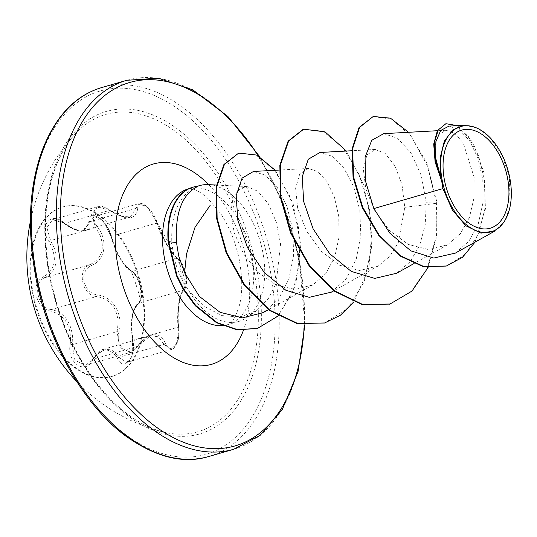 <?xml version="1.0" encoding="UTF-8"?>
<svg xmlns="http://www.w3.org/2000/svg" width="537" height="537" viewBox="0 0 537 537"><rect width="100%" height="100%" fill="white"/><g stroke="black" fill="none" stroke-linecap="round" stroke-linejoin="round"><path stroke-width="0.4" stroke-dasharray="2.69 2.01" d="M141.728 287.657A88.236 53.458 73.8 0 0 63.124 206.852A88.236 53.458 73.8 0 0 33.609 295.551A88.236 53.458 73.8 0 0 112.213 376.356A88.236 53.458 73.8 0 0 141.728 287.657M141.083 287.839A88.236 53.458 73.8 0 0 62.48 207.034A88.236 53.458 73.8 0 0 32.972 295.739A88.236 53.458 73.8 0 0 111.575 376.544A88.236 53.458 73.8 0 0 141.083 287.839M132.532 339.8C130.102 322.032 131.874 310.352 137.855 304.761C141.103 302.318 141.969 296.599 140.452 287.61C138.244 278.649 135.002 272.89 130.719 270.339C122.342 264.439 115.851 253.357 111.24 237.079C108.588 220.908 89.988 207.705 88.927 221.224C86.081 232.192 77.818 232.796 64.138 223.036C50.914 210.551 38.281 226.077 48.974 241.63C57.607 257.626 55.835 269.312 43.645 276.703C37.288 280.032 34.798 286.208 36.174 295.229C38.503 304.164 43.363 309.46 50.753 311.124C65.306 315.232 71.79 326.308 70.219 344.351C66.494 362.381 85.108 375.551 92.532 360.173C101.574 347.385 109.843 346.781 117.348 358.36C124.181 372.705 136.834 357.212 132.532 339.8A1.443 0.383 -10.9 0 0 132.391 340.015A1.443 0.383 -10.9 0 0 133.042 340.203L133.552 345.116L131.867 356.461L126.625 362.381L118.986 357.387L112.367 350.084L104.131 349.077L85.806 365.288L74.985 360.367L72.106 344.653L72.475 336.021C70.569 321.16 63.594 312.333 51.532 309.54C37.523 308.56 32.019 282.006 44.954 277.676C55.291 272.158 58.432 262.398 54.365 248.396L50.585 240.603L46.873 227.621L52.599 219.68L64.628 223.392L74.958 229.574L84.014 230.373L94.143 216.565L102.554 220.116L110.045 231.682L111.481 236.159C116.207 253.37 123.074 265.09 132.068 271.313C135.895 273.709 138.828 279.065 140.862 287.369C142.271 295.679 141.54 300.948 138.674 303.17C132.223 309.171 130.343 321.515 133.042 340.203L178.056 327.167C176.552 311.252 179.398 292.497 183.681 290.134C186.279 288.027 186.869 282.798 185.446 274.454C183.412 266.11 180.62 260.72 177.082 258.277C171.565 254.619 161.14 236.83 156.489 223.123L154.904 218.693L147.172 207.215L138.848 203.617L135.834 208.443A1.443 1.114 1.9 0 1 137.707 208.598C137.532 197.488 153.495 208.853 156.723 222.11C161.449 236.663 172.39 255.343 178.465 259.237C181.553 261.526 184.03 266.506 185.896 274.179C187.218 281.865 186.762 286.664 184.547 288.564C179.814 291.242 176.827 310.923 178.599 327.677C181.197 342.64 170.33 355.89 165.665 343.492C158.623 330.403 149.387 331.074 137.969 345.519C130.679 358.797 114.73 347.459 118.952 332.034C123.758 314.729 112.817 296.095 97.224 294.941C90.518 293.692 86.142 289.248 84.094 281.616C82.973 273.883 85.336 268.554 91.169 265.614C105.46 260.183 108.434 240.475 97.116 226.466C87.041 213.672 97.902 200.395 110.038 210.618C126.604 220.922 135.827 220.251 137.707 208.598M97.116 226.466L95.593 227.567L100.083 235.159C105.037 248.946 101.661 258.774 89.961 264.64C76.496 269.01 81.993 295.746 96.546 296.505C109.89 298.787 117.1 307.547 118.187 322.784L117.113 331.624L119.576 347.399L130.498 352.346L150.528 335.638L158.496 336.827L164 344.351L171.269 349.453L176.492 343.512L178.412 332.128L178.056 327.167A1.443 0.45 173.3 0 1 178.72 327.463A1.443 0.45 173.3 0 1 178.599 327.677M50.538 280.435A165.221 100.104 73.8 0 0 162.785 431.882A165.221 100.104 73.8 0 0 162.792 431.889A165.221 100.104 73.8 0 0 252.987 265.647A165.221 100.104 73.8 0 0 76.2 132.887L76.2 132.887A165.221 100.104 73.8 0 0 50.538 280.435M464.686 125.242L477.48 128.128L490.046 137.64L502.021 155.233L509.445 176.821L510.022 206.745L504.512 221.526L495.161 230.85M441.756 181.385L435.769 162.295L434.957 145.863L438.796 134.545L446.119 130.263L454.705 133.297L463.25 142.99L474.131 177.291L474.023 197.817L469.439 217.391L460.424 233.662L447.549 244.805L428.654 249.604L408.348 244.469L389.607 230.648L374.752 210.746L365.771 188.836L363.314 168.9L366.952 154.898L375.229 149.467L385.15 153.387L394.829 165.718L401.978 184.587L404.777 207.349L398.306 242.502L389.775 256.35L378.343 265.902L359.582 270.52L339.525 265.197L320.931 251.021L306.405 230.85L297.686 208.51L295.625 188.259L299.727 174.001L308.486 168.457L317.689 171.571L326.858 181.392L334.343 196.958L338.766 216.297L339.028 237.206L334.705 257.089L325.791 273.615L313.024 284.811L295.256 289.463L276.199 285.06L258.203 272.548L243.664 254.055L234.253 232.803L230.809 212.538L233.226 196.757L240.435 188.259L247.074 186.561L257.867 191.253L268.285 203.718L276.32 222.164L280.569 244.046L276.146 283.153L268.144 298.961L256.887 310.433L240.334 317.065L221.982 315.602L203.919 306.251L188.312 289.933A70.683 42.826 73.8 0 0 238.79 321.428A70.683 42.826 73.8 0 0 246.772 317.568A70.683 42.826 73.8 0 0 262.439 250.37A70.683 42.826 73.8 0 0 208.275 184.634M197.488 186.299A70.683 42.826 73.8 0 0 197.307 186.366L197.931 186.258M197.307 186.366L197.032 186.446C178.902 194.931 170.511 213.995 171.86 243.637L173.988 257.23C176.774 269.124 181.553 280.025 188.312 289.933M263.405 312.521L278.495 299.143L288.839 279.24L293.645 255.203L292.793 229.715L286.892 206.188L277.186 187.265L265.372 175.216L253.477 171.464M331.289 292.175L346.083 279.012L356.206 259.304L360.817 235.374L359.79 210.215L353.749 186.869L343.908 168.094L331.953 156.153L319.992 152.481M396.608 273.252L409.932 261.962L419.679 245.342L425.203 224.963L426.257 202.751L421.276 175.518L410.98 152.931L397.575 138.271L383.754 133.646M455.262 253.115L468.801 241.361L478.286 223.795L483.045 202.422L482.783 179.727L477.977 158.281L469.674 140.909L459.363 129.692L448.959 126.121M404.777 207.349L436.588 203.301L427.318 165.678L411.06 136.136L391.5 119.066L372.718 116.616M446.133 266.084L465.102 254.605L478.433 234.313L484.998 208.457L484.736 180.976L478.615 155.878L468.439 136.606L456.531 125.584L445.368 123.859M389.741 304.11L411.389 291.296L427.298 268.178L435.903 237.589L436.588 203.301L437.131 203.14L426.761 162.765L408.563 132.29M475.003 242.14L485.468 208.92L483.951 172.666L472.996 142.573L457.45 125.638M428.076 267.493L436.494 237.112L437.131 203.14L426.257 202.751M303.371 129.149L322.683 131.149L342.505 147.031L359.199 174.565L369.617 209.752L371.557 247.423L364.099 282.039L347.768 308.52L324.415 323.026M238.18 153.22L256.149 155.146L274.333 170.007L289.389 195.428L298.518 227.527L299.868 261.499L292.813 292.363L278.012 315.749L257.263 328.483M346.365 151.038L363.817 184.849L372.168 226.52L368.892 268.178L353.722 301.982M275.233 170.269L293.095 203.516L300.807 245.208L295.679 285.731L278.106 316.038M197.032 186.446A67.179 40.705 73.8 0 0 192.514 187.312M111.24 237.079A1.443 0.658 -12.6 0 1 111.005 236.81A1.443 0.658 -12.6 0 1 111.481 236.159L156.489 223.123A1.443 0.718 162.9 0 0 156.938 222.358A1.443 0.718 162.9 0 0 156.723 222.11M130.719 270.339A1.443 1.249 -63.1 0 0 132.068 271.313L177.082 258.277A1.443 1.289 123 0 1 178.465 259.237M137.855 304.761A1.443 1.309 59.5 0 1 138.674 303.17L183.681 290.134A1.443 1.356 -123.3 0 0 184.547 288.564M165.665 343.492A1.443 0.913 157.2 0 1 164 344.351L118.986 357.387A1.443 0.859 -27.8 0 0 117.348 358.36M137.969 345.519A1.443 0.571 32.9 0 1 138.143 346.137A1.443 0.571 32.9 0 1 137.774 346.271L92.767 359.307A1.443 0.658 -150.1 0 0 92.357 359.501A1.443 0.658 -150.1 0 0 92.532 360.173M118.952 332.034L117.113 331.624L72.106 344.653L70.219 344.351M97.224 294.941A1.443 0.745 96.9 0 1 96.546 296.505L51.532 309.54A1.443 0.839 -81.1 0 0 50.753 311.124M91.169 265.614A1.443 0.812 -113 0 0 89.961 264.64L44.954 277.676A1.443 0.906 66.3 0 1 43.645 276.703M64.138 223.036A1.443 0.456 -50.2 0 0 64.145 223.493A1.443 0.456 -50.2 0 0 64.628 223.392L109.635 210.363L97.271 206.745C100.063 207.034 99.674 204.013 110.051 210.209C122.1 216.935 128.873 219.177 130.37 216.941L120.973 216.23L109.635 210.363A1.443 0.369 126.4 0 1 110.051 210.209A1.443 0.369 126.4 0 1 110.038 210.618M97.271 206.745L91.525 214.706L95.593 227.567L50.585 240.603L48.974 241.63M88.927 221.224A1.443 1.067 -172.3 0 0 90.827 221.479L135.834 208.443L130.404 216.935M255.921 265.15A167.859 101.701 73.8 0 0 119.214 109.139A167.859 101.701 73.8 0 0 50.236 280.173A167.859 101.701 73.8 0 0 186.943 436.185A167.859 101.701 73.8 0 0 255.921 265.15M37.167 281.126A189.199 114.629 73.8 0 0 191.246 456.974A189.199 114.629 73.8 0 0 268.99 264.197A189.199 114.629 73.8 0 0 114.911 88.35A189.199 114.629 73.8 0 0 37.167 281.126M208.712 456.524A192.078 116.375 73.8 0 0 272.957 263.425A192.078 116.375 73.8 0 0 101.849 87.524M258.284 155.777A189.199 114.629 -106.2 0 1 298.35 255.693A189.199 114.629 -106.2 0 1 304.231 324.778M126.799 80.302A192.078 116.375 -106.2 0 1 297.914 256.203A192.078 116.375 -106.2 0 1 233.662 449.294M238.79 321.428L227.782 324.617C229.89 324.247 232.393 321.522 235.287 316.434L238.737 307.681C242.623 295.149 242.751 278.884 239.106 258.868C235.287 241.281 228.984 225.963 220.19 212.914L207.027 197.515C191.944 185.278 188.574 189.306 188.46 188.823A70.683 42.826 -106.2 0 1 251.43 253.558A70.683 42.826 -106.2 0 1 227.782 324.617A70.683 42.826 -106.2 0 1 222.345 325.583M208.712 184.654A104.299 63.191 -106.2 0 1 246.335 259.492A104.299 63.191 -106.2 0 1 243.402 330.356M171.86 243.637L168.182 241.885M62.48 207.034L63.124 206.852M131.337 271.212C132.384 271.393 134.102 273.346 136.499 277.079C138.821 281.965 140.076 285.375 140.271 287.302C141.486 297.189 140.875 302.519 138.432 303.284L139.976 300.733C139.902 298.25 140.519 296.713 131.337 271.212C128.518 269.399 126.504 267.681 125.296 266.05L117.616 254.323L108.924 230.514C107.407 227.567 99.56 212.759 111.005 236.81C110.709 234.045 108.843 229.836 105.4 224.177C99.567 217.613 95.814 215.075 94.143 216.559L138.848 203.617C141.197 202.684 144.44 204.154 148.574 208.027C153.26 213.572 156.045 218.351 156.938 222.358C163.946 242.234 173.404 255.31 177.942 258.445C179.694 257.74 185.836 270.648 185.587 272.521L186.748 282.522L186.272 286.134C184.6 285.134 187.232 303.043 177.942 258.445C186.453 283.14 185.883 284.288 185.943 286.771L183.99 289.993C183.996 289.081 183.01 290.786 181.036 295.102L179.143 303.727C178.559 306.896 177.593 318.683 178.72 327.463C178.955 335.914 178.459 340.921 177.237 342.492C174.934 347.311 172.948 349.634 171.269 349.453L126.625 362.394M76.717 381.512A180.553 180.553 0 0 0 162.792 431.882C150.373 428.841 137.532 422.095 124.275 411.651C114.119 403.529 104.453 393.386 95.257 381.236C73.972 352.587 59.171 318.918 50.861 280.227C42.624 237.904 43.94 201.026 54.794 169.598C60.386 154.146 67.521 141.909 76.2 132.887M304.935 324.845L298.968 255.746L283.341 203.59L259.519 156.448M247.074 186.554L216.418 185.037M446.119 130.243L437.346 130.719M447.563 244.812L413.805 263.66M375.229 149.461L351.849 150.736M378.35 265.902L333.732 290.819M308.486 168.457L279.314 170.048M313.031 284.818L268.413 309.735M196.998 186.352L188.755 188.742M256.901 310.446L246.772 317.568M76.207 132.887A180.553 180.553 0 0 0 30.367 221.466M156.938 222.358L164.778 240.334L167.222 244.677C171.175 251.544 185.124 271.319 156.938 222.358M104.131 349.077L104.124 349.077C101.063 349.251 97.137 352.728 92.357 359.501C87.001 366.677 87.289 364.093 85.806 365.288L130.498 352.346C130.692 353.366 133.236 351.299 138.143 346.137C144.265 338.699 148.393 335.202 150.528 335.638M150.353 335.679L104.077 349.077M97.224 206.752L52.599 219.68M130.41 216.948L84.141 230.346M126.598 362.394C128.893 362.468 130.934 358.837 132.726 351.493L132.391 340.015C132.579 340.74 133.471 347.768 132.391 340.015L131.511 320.549L132.847 312.702L133.961 309.312C135.794 305.526 137.284 303.519 138.432 303.284M84.014 230.366C82.98 230.125 79.114 234.098 64.145 223.493C54.425 216.941 54.452 220.083 52.572 219.687L52.572 219.687M111.575 376.544L112.213 376.356"/><path stroke-width="0.81" d="M507.29 176.854A51.082 30.951 -106.2 0 1 486.3 228.903A51.082 30.951 -106.2 0 1 444.703 181.432A51.082 30.951 -106.2 0 1 465.693 129.383A51.082 30.951 -106.2 0 1 507.29 176.854M509.559 176.693A54.781 33.187 -106.2 0 1 510.15 206.215A54.781 33.187 -106.2 0 1 477.037 230.997A54.781 33.187 -106.2 0 1 442.441 181.593A54.781 33.187 -106.2 0 1 452.315 131.33A54.781 33.187 -106.2 0 1 490.402 138.009A54.781 33.187 -106.2 0 1 509.559 176.693M495.161 230.85L480.991 233.139L465.787 225.735L452.288 209.907L442.951 188.594L441.756 181.385L435.104 161.905L433.715 144.084L437.407 130.612L445.911 123.698L438.266 129.927L434.406 142.305L435.098 158.851L441.662 181.204M257.263 328.483L237.012 329.819L216.552 322.764L195.233 305.681L183.151 289.101L176.519 275.817L168.182 241.885A67.179 40.705 73.8 0 1 192.514 187.312L193.058 187.151A67.179 40.705 73.8 0 1 197.931 186.258C182.09 194.226 174.948 212.988 176.505 242.543L178.687 255.974L184.58 272.756L186.527 254.008L194.991 227.359L210.209 205.282M216.418 185.037L208.275 184.634A70.683 42.826 73.8 0 0 199.469 185.634A70.683 42.826 73.8 0 0 197.488 186.299M437.346 130.719L383.754 133.646L371.758 140.305L365.079 157.187L365.603 181.378L373.833 208.578L442.951 188.594M184.58 272.756L199.482 296.511L220.089 312.319L242.496 317.857L263.405 312.521L268.413 309.735M279.314 170.048L253.477 171.457L242.059 178.156L236.193 195.562L237.837 220.264L247.503 247.584L264.258 272.514L285.852 290.255L309.265 297.317L331.289 292.175M351.849 150.736L319.992 152.474L308.305 159.241L302.23 176.713L303.66 201.476L313.138 228.896L329.772 253.813L351.272 271.4L374.752 278.408L396.608 273.252L413.805 263.66M373.833 208.578L389.916 233.226L410.852 250.853L433.768 258.055L455.262 253.115M448.959 126.121L440.702 130.457L435.863 141.674L435.735 158.287L440.837 177.713L440.125 157.905L444.321 141.137L452.933 129.779L464.686 125.242M408.563 132.29L390.446 118.16L373.262 116.462L359.065 127.517L352.044 148.984L353.057 177.217L362.253 207.544L378.538 235.166L399.797 255.867L423.23 266.654L446.133 266.084M373.262 116.462L359.609 127.356L352.587 148.823L353.601 177.056L362.797 207.389L379.082 235.005L400.34 255.706L423.774 266.5L446.408 266.003L462.545 257.283L475.003 242.14M457.45 125.638L445.911 123.698M440.837 177.713L440.474 177.136M389.741 304.11L361.965 304.546L333.96 290.98L309.09 265.748L290.53 232.863L280.475 197.509L279.844 165.255L288.101 141.184L303.371 129.149L325.039 131.867L346.365 151.038M324.415 323.026L296.901 323.522L269.144 310.265L244.395 285.496L226.205 252.947L216.586 218.405L216.062 187.359L223.909 164.503L238.723 153.058L256.881 155.079L275.233 170.269M428.076 267.493L412.007 291.061L390.016 304.029L362.509 304.385L334.504 290.826L309.634 265.587L291.074 232.702L281.019 197.347L280.388 165.094L288.644 141.03L303.915 128.994M353.722 301.982L340.478 315.185L324.684 322.952L297.451 323.361L269.688 310.111L244.939 285.342L226.748 252.793L217.129 218.25L216.606 187.198L224.453 164.342L238.723 153.058M278.106 316.038L257.532 328.409L237.555 329.664L217.096 322.603L195.777 305.519L183.694 288.94L177.062 275.662L168.725 241.724L176.505 242.543M193.058 187.151A67.179 40.705 73.8 0 0 168.725 241.724L168.182 241.885M37.603 280.623A192.078 116.375 73.8 0 0 208.712 456.524C183.459 464.243 155.683 457.336 125.383 435.789C85.068 406.234 49.37 345.197 36.55 281.073C26.776 231.085 28.683 187.467 42.255 150.212C57.331 111.642 79.02 94.311 101.849 87.524A192.078 116.375 73.8 0 0 37.603 280.623M304.231 324.778A189.199 114.629 -106.2 0 1 197.985 446.744A189.199 114.629 -106.2 0 1 66.521 272.628A189.199 114.629 -106.2 0 1 112.616 90.021A189.199 114.629 -106.2 0 1 258.284 155.777M304.935 324.845L298.035 371.691L282.361 409.362L260.143 435.339L233.662 449.294A192.078 116.375 -106.2 0 1 62.554 273.393A192.078 116.375 -106.2 0 1 126.799 80.302L101.849 87.524M222.345 325.583A70.683 42.826 -106.2 0 1 164.819 259.881A70.683 42.826 -106.2 0 1 188.46 188.823L188.755 188.742M243.402 330.356A104.299 63.191 -106.2 0 1 178.459 360.34A104.299 63.191 -106.2 0 1 118.536 268.829A104.299 63.191 -106.2 0 1 136.881 173.552A104.299 63.191 -106.2 0 1 208.712 184.654M30.367 221.466A180.553 180.553 0 0 0 76.717 381.512M510.15 206.215L510.043 206.745M233.662 449.294L208.712 456.524M333.732 290.819L331.295 292.182M455.289 253.155L495.181 230.876M448.959 126.101L464.693 125.242M445.858 266.164L446.408 266.003M199.469 185.634L196.998 186.352M259.519 156.448L227.883 116.462L192.89 89.901L158.328 78.16L126.799 80.302M390.016 304.029L389.466 304.19M324.684 322.952L324.14 323.106M257.532 328.409L256.988 328.563M490.402 138.009L490.046 137.64"/></g></svg>
